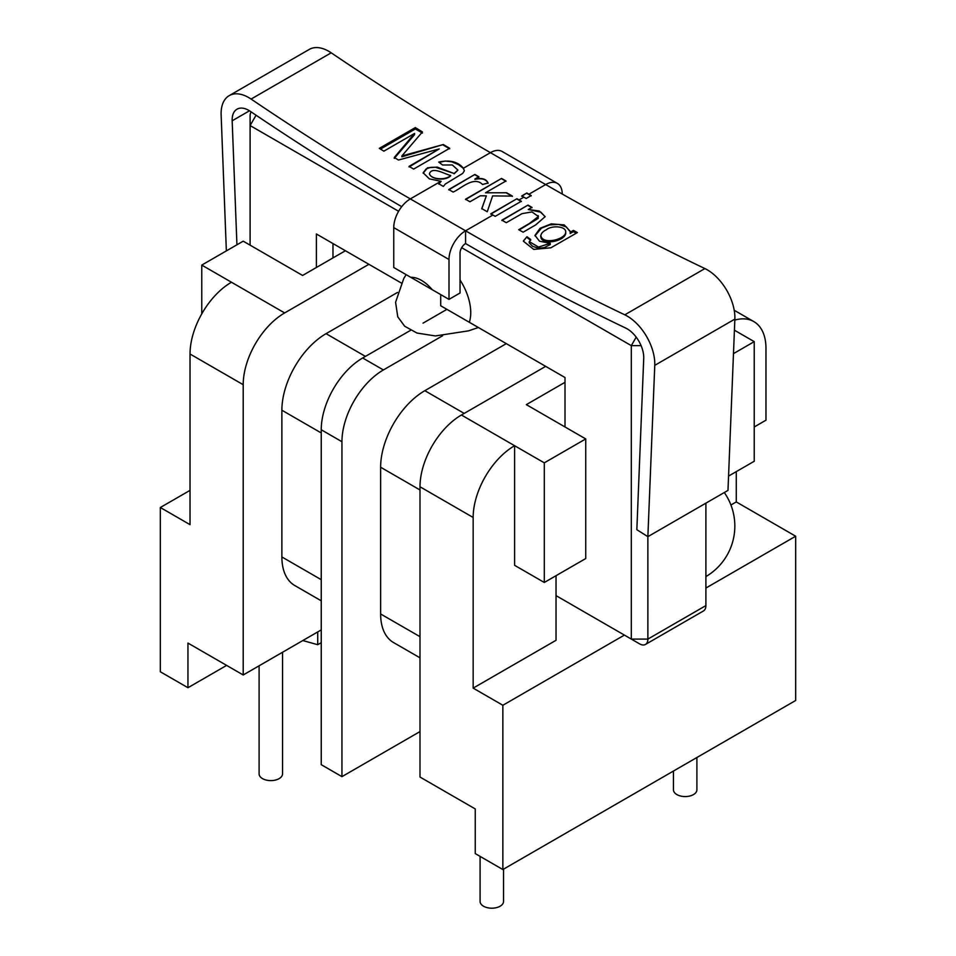 <?xml version="1.0" encoding="UTF-8"?>
<svg xmlns="http://www.w3.org/2000/svg" width="956" height="956" viewBox="0 0 956 956"><rect width="100%" height="100%" fill="white"/><g stroke="black" fill="none" stroke-linecap="round" stroke-linejoin="round"><path stroke-width="1.43" d="M368.885 264.298L284.637 312.935L201.764 265.087L243.206 241.175L302.586 275.459L345.403 250.735M284.637 312.935A58.603 33.83 120 0 0 243.206 384.706L243.206 674.972L187.95 643.065L187.95 687.723L160.333 671.781L160.333 507.505L190.029 524.653L190.029 354.007A58.603 33.83 120 0 1 231.46 282.235M556.034 575.691L556.034 640.281L473.16 688.117L473.16 517.471A58.603 33.83 -60 0 1 514.603 445.711L544.299 462.847L544.299 582.467L514.603 565.319L514.603 445.711L461.425 415.012L545.673 366.363M461.425 415.012A58.603 33.83 -60 0 0 419.995 486.771L419.995 777.037L475.24 808.931L475.24 853.588L502.856 869.542L502.856 705.265L473.16 688.117M502.856 705.265L624.399 635.095M705.898 588.048L795.667 536.22L736.275 501.924L730.922 505.019M160.333 507.505L190.029 490.368M201.764 265.087L201.764 313.855M734.423 330.202L754.236 341.639L754.236 461.258L728.556 476.088M544.299 582.467L585.729 558.543L585.729 438.924L526.338 404.639L565.008 382.316M243.206 674.972L321.24 629.908M397.529 292.416L326.068 333.668A62.51 36.089 120 0 0 281.877 410.22L281.877 556.954A62.51 36.089 120 0 0 294.818 585.562L321.24 600.81M187.95 687.723L226.632 665.4M302.813 640.544L317.715 644.702L321.24 642.671M734.829 320.057A58.603 33.83 -60 0 1 753.842 321.598A58.603 33.83 -60 0 1 765.971 348.426L765.971 420.186L754.236 426.974M736.275 471.619L736.275 501.924M502.856 869.542L795.667 700.485L795.667 536.22M544.299 462.847L585.729 438.924M733.479 353.624L754.236 341.639M410.602 330.322L362.671 357.986A58.603 33.83 120 0 0 321.24 429.758L321.24 764.681L341.949 776.642L419.995 731.579M442.652 335.735L383.392 369.948A58.603 33.83 120 0 0 341.949 441.72L341.949 776.642M419.995 657.824L393.573 642.575A62.51 36.089 -60 0 1 380.631 613.967L380.631 467.233A62.51 36.089 -60 0 1 424.823 390.681L506.31 343.634M317.715 631.94L317.715 644.702M673.454 771.038L673.454 789.799A11.723 6.764 0 0 0 685.177 796.563A11.723 6.764 0 0 0 696.9 789.799L696.9 757.51M503.537 869.147L503.537 901.436A11.723 6.764 180 0 1 491.814 908.2A11.723 6.764 180 0 1 480.091 901.436L480.091 856.385M259.1 665.782L259.1 773.846A11.723 6.764 0 0 0 270.823 780.61A11.723 6.764 0 0 0 282.546 773.846L282.546 652.255M398.604 211.276L250.102 125.547L250.102 115.975A11.723 6.764 60 0 1 251.153 111.912M440.704 305.765L440.704 294.591L440.704 305.765L565.008 377.524L565.008 426.962M316.4 267.489L316.4 233.993L332.975 243.565L332.975 257.917M316.4 233.993L401.329 283.024M256.065 115.222L250.102 125.547L250.102 245.154M556.034 595.624L639.6 643.866A11.723 6.764 -120 0 0 645.455 644.452A11.723 6.764 -120 0 0 647.881 639.086L631.307 639.086L631.307 345.63L461.664 247.688M645.455 644.452L703.461 610.956A11.723 6.764 -120 0 0 705.898 605.59L705.898 503.155M654.764 365.347L734.865 319.101L727.982 490.404L647.869 536.663L654.764 365.347A39.065 22.55 -120 0 0 624.794 314.823A2622.69 1514.22 60 0 1 465.572 230.802L410.327 198.908A23.434 13.527 120 0 0 393.752 227.612L393.752 267.489L448.997 299.383L460.039 293.002L460.039 253.125A7.815 4.505 -60 0 1 465.572 243.565A2638.321 1523.243 -120 0 0 625.738 328.087A23.434 13.527 60 0 1 643.723 358.392L636.839 529.708L647.869 536.663L647.881 639.086L705.898 605.59M506.286 222.7L522 213.654L531.942 211.933L538.419 216.498L529.528 223.393L518.714 229.715A2622.69 1514.22 60 0 0 523.123 232.189L535.671 224.923L545.159 216.642L539.339 211.025L528.274 209.507L531.99 207.356A2622.69 1514.22 -120 0 1 528.011 205.086L501.876 220.179A2622.69 1514.22 60 0 0 506.286 222.7M495.208 216.355L521.343 201.262A2622.69 1514.22 -120 0 1 519.036 199.935L516.933 198.717L490.798 213.809L492.902 215.028A2622.69 1514.22 60 0 0 495.208 216.355M526.17 198.478A2622.69 1514.22 60 0 1 523.864 197.151L521.749 195.932L526.816 193.004L528.919 194.223A2622.69 1514.22 -120 0 0 531.225 195.562L526.17 198.478M734.865 319.101A39.065 22.55 -120 0 0 704.907 268.576A2622.69 1514.22 60 0 1 545.673 184.556A23.434 13.527 -60 0 1 557.396 183.397A23.434 13.527 -60 0 1 562.248 194.032M573.409 230.396A2622.69 1514.22 -120 0 0 577.388 232.559L550.907 247.783L533.723 249.397L523.374 241.199L526.959 236.741L530.7 239.466L529.421 241.677L538.515 247.066L550.25 243.314L539.483 241.211L534.978 235.391L540.08 228.281L551.254 223.859L564.195 224.899L570.278 231.376L570.194 232.26L573.409 230.396L573.409 231.639L576.193 233.252M448.758 189.539L453.144 192.072C460.995 188.655 473.973 175.605 482.493 184.484L488.086 183.026C486.245 178.939 481.848 177.613 474.917 179.023L478.872 176.741L474.893 174.446L448.758 189.539M465.536 199.23L469.958 201.776L480.294 195.801L486.329 195.861L481.776 208.599L487.249 211.754L492.615 195.92L512.38 196.088L506.62 192.765L485.493 192.801L505.975 180.983L501.565 178.425L465.536 199.23M454.124 173.502L457.924 170.096L452.319 164.97L442.568 165.006L438.756 162.09C449.643 159.64 457.876 161.684 463.445 168.232L464.353 170.837L462.716 173.394L445.377 183.982L443.333 186.408L438.78 183.779L441.122 181.341L429.316 178.856L423.138 172.785L426.185 168.877L430.57 167.372L435.422 167.228L454.124 173.502L437.215 167.121L427.607 167.778L423.15 173.191M383.858 151.168L414.557 133.446L394.266 157.489A2622.69 1514.22 60 0 0 398.485 160.034L439.258 148.933L409.06 166.368A2622.69 1514.22 60 0 0 413.649 169.081L449.667 148.288A2622.69 1514.22 -120 0 1 443.333 144.523L401.867 155.959L422.421 131.916A2622.69 1514.22 -120 0 1 415.322 127.578L379.305 148.371A2622.69 1514.22 60 0 0 383.858 151.168M440.776 181.329L410.327 198.908A2622.69 1514.22 60 0 1 251.093 99.066A39.065 22.55 -120 0 0 229.189 95.648A39.065 22.55 -120 0 0 221.135 114.995L226.357 250.902M528.919 194.223L545.673 184.556L490.428 152.661A2622.69 1514.22 60 0 1 331.206 52.819A39.065 22.55 -120 0 0 309.302 49.401L229.189 95.648M465.572 243.565L465.572 230.802A23.434 13.527 120 0 0 448.997 259.506L448.997 299.383M236.933 244.784L232.165 120.791A23.434 13.527 60 0 1 237.004 109.187A23.434 13.527 60 0 1 250.149 111.231A2638.321 1523.243 -120 0 0 401.711 206.663M463.445 168.232L490.428 152.661A23.434 13.527 -60 0 1 502.151 151.49L557.396 183.397M380.464 149.088L415.322 128.964L415.322 127.578M415.322 128.964L422.421 133.063M443.333 144.523L401.867 156.808L401.867 155.959M443.333 145.133L449.667 148.789M409.06 166.941L439.258 148.933M394.266 158.397L414.557 134.665L414.557 133.446M454.124 173.825L457.912 170.156M450.67 175.522C445.95 180.469 430.786 179.644 429.447 173.657L429.447 174.028C431.646 179.585 445.209 181.15 450.67 175.844L450.67 175.522C444.361 173.932 432.208 166.225 429.447 173.657L429.447 174.028M438.78 184.09L441.122 181.341M439.115 162.377L445.185 161.038L451.734 161.779L458.581 164.683L463.242 168.28L464.365 170.67M448.758 189.85L474.893 174.446M474.893 174.757L478.872 177.063M488.086 183.349C486.245 179.262 481.848 177.924 474.917 179.346L474.917 179.023M465.536 199.541L501.565 178.425M501.565 178.748L505.975 181.293M506.62 192.765L485.493 192.801M506.62 193.076L512.38 196.398M481.776 208.922L486.329 195.861M521.749 196.255L526.816 193.004M526.816 193.327L531.225 195.872M490.798 214.12L516.933 198.717M516.933 199.039L521.343 201.585M501.876 220.525L528.011 205.086M528.011 205.432L531.99 207.727M545.159 216.785L540.893 212.196L528.274 209.507M519.168 229.978L538.18 218.422L538.192 215.626M523.398 240.972L526.959 236.741M526.959 237.47L530.7 240.291M529.421 241.641L529.242 242.884L532.504 246.23L538.515 248.297L544.251 247.616L550.25 244.545L550.25 243.314M534.978 235.845L541.466 228.126L549.712 224.911L558.543 224.385L566.334 226.895L570.266 231.77M573.409 231.639L570.194 233.491L570.194 232.26M540.893 235.821L540.809 236.574C541.108 245.943 564.924 241.545 565.749 233.204L565.701 232.428M546.33 229.763C551.648 225.198 566.131 226.058 565.689 232.033C566.095 239.299 542.554 245.286 540.881 235.69C541.12 233.395 542.936 231.412 546.33 229.763M446.918 309.35L423.03 323.152M475.765 325.996L469.336 322.291A42.279 24.402 60 0 0 460.039 280M410.817 277.336A32.014 18.487 60 0 1 421.512 280.407A32.014 18.487 60 0 1 432.22 289.692M243.206 384.706L190.029 354.007M419.995 486.771L473.16 517.471M362.671 357.986L383.392 369.948M321.24 429.758L341.949 441.72M326.068 333.668L365.431 356.397M281.877 410.22L321.24 432.949M281.877 556.954L321.24 579.671M419.995 636.684L380.631 613.967M419.995 489.962L380.631 467.233M464.186 413.41L424.823 390.681M636.206 337.145L631.307 345.63L641.094 345.63M519.036 199.935L523.864 197.151M624.794 314.823L704.907 268.576M465.572 230.802L492.902 215.028M251.093 99.066L331.206 52.819M232.165 120.791L249.48 110.8M393.752 227.612L448.997 259.506M734.22 310.27L753.842 321.598M529.218 241.677L529.218 242.537M540.702 236.574L540.702 235.69M565.701 233.192L565.701 232.033M478.394 327.514L468.512 330.848L435.362 335.938L416.983 333.046L404.675 326.223L397.756 316.806L395.581 302.263L403.802 278.423L406.145 274.647M705.898 576.587A58.603 58.603 0 0 0 724.301 492.531"/></g></svg>
